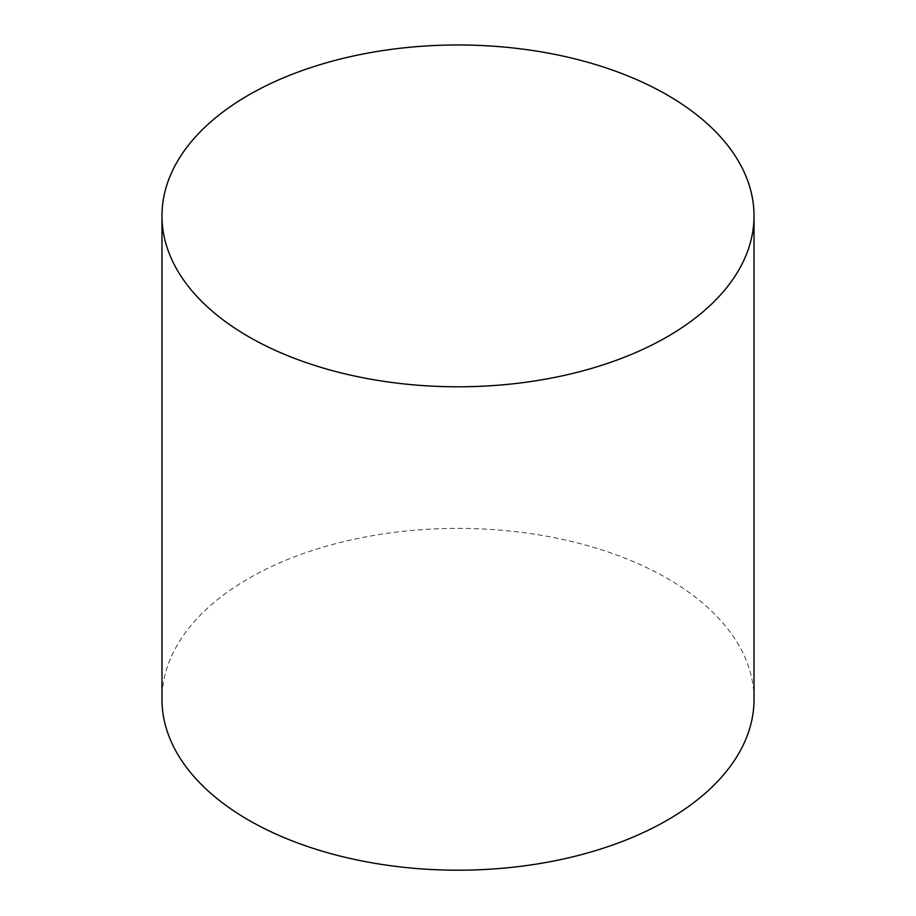 <?xml version="1.0" encoding="UTF-8"?>
<svg xmlns="http://www.w3.org/2000/svg" width="916" height="916" viewBox="0 0 916 916"><rect width="100%" height="100%" fill="white"/><g stroke="black" fill="none" stroke-linecap="round" stroke-linejoin="round"><path stroke-width="0.69" stroke-dasharray="4.58 3.44" d="M754.028 699.297A296.028 170.903 0 0 0 667.317 578.443A296.028 170.903 0 0 0 344.714 541.39A296.028 170.903 0 0 0 161.972 699.297"/><path stroke-width="1.37" d="M667.317 95.035A296.028 170.903 0 0 0 344.714 57.983A296.028 170.903 0 0 0 161.972 215.89A296.028 170.903 0 0 0 458 386.792A296.028 170.903 0 0 0 754.028 215.89A296.028 170.903 0 0 0 667.317 95.035M161.972 215.89L161.972 699.297A296.028 170.903 0 0 0 458 870.2A296.028 170.903 0 0 0 754.028 699.297L754.028 215.89"/></g></svg>
